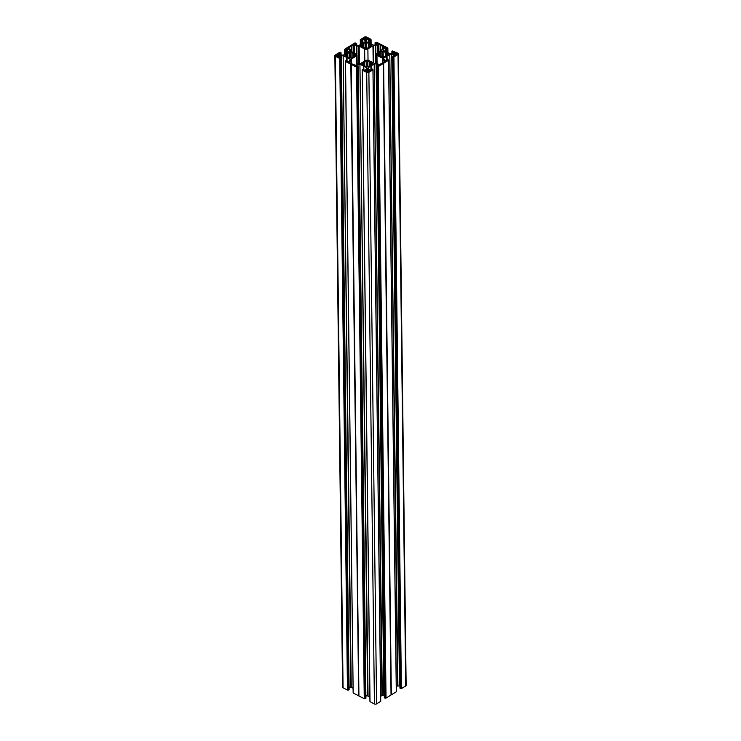 <?xml version="1.0" encoding="UTF-8"?>
<svg xmlns="http://www.w3.org/2000/svg" width="741" height="741" viewBox="0 0 741 741"><rect width="100%" height="100%" fill="white"/><g stroke="black" fill="none" stroke-linecap="round" stroke-linejoin="round"><path stroke-width="1.11" d="M352.948 57.326L352.901 53.537A3.825 2.158 179.3 0 1 353.161 53.667L355.856 54.584L354.3 54.917L354.263 56.52L354.244 54.991M352.901 53.537L351.058 52.111L350.456 53.046A3.825 2.158 -0.7 0 0 350.132 53.056L350.187 57.733M347.557 56.696L347.52 53.834A3.825 2.158 179.3 0 1 347.761 53.685L349.419 52.157L350.132 53.056M347.52 53.834L344.908 54.973L346.612 55.214A3.825 2.158 -0.7 0 0 346.612 55.251A3.825 2.158 -0.7 0 0 346.621 55.399L346.621 55.418M353.281 57.122L353.114 56.714A3.825 2.158 -0.7 0 0 353.355 56.566L355.967 55.427L354.254 55.186A3.825 2.158 -0.7 0 0 354.254 55.149A3.825 2.158 -0.7 0 0 354.244 55.001M353.272 56.992L351.456 58.243L350.743 57.344A3.825 2.158 179.3 0 1 350.41 57.353L349.817 58.289L347.872 57.289M347.835 57.15L347.964 56.862A3.825 2.158 -0.7 0 1 347.705 56.733L344.954 55.742L346.621 55.408M362.09 46.97L362.071 45.923L360.635 46.22L363.322 47.137A3.825 2.158 -0.7 0 0 363.581 47.267L365.424 48.693L366.026 47.757A3.825 2.158 179.3 0 0 366.35 47.748L366.267 43.349L366.128 47.757M362.071 45.923L362.238 45.803A3.825 2.158 179.3 0 1 362.229 45.646A3.825 2.158 179.3 0 1 362.229 45.618L360.58 45.451M363.396 44.071L363.433 47.192L363.173 43.747L365.026 42.561L365.748 43.46A3.825 2.158 179.3 0 1 366.073 43.45M370.065 46.803L370.055 45.692L371.528 45.905L368.972 46.97A3.825 2.158 179.3 0 1 368.722 47.118L367.073 48.647L366.35 47.748M370.055 45.692L369.87 45.581A3.825 2.158 -0.7 0 0 369.87 45.553A3.825 2.158 -0.7 0 0 369.861 45.396L369.889 46.915L369.907 45.312L371.473 45.136M368.564 47.73L368.675 43.589L366.675 42.506L366.267 43.349M370 65.319L369.963 62.327A3.825 2.158 -0.7 0 0 369.703 62.198L367.582 60.771L367.314 66.014M369.963 62.327L372.714 63.318L371.046 63.661A3.825 2.158 179.3 0 1 371.056 63.809A3.825 2.158 179.3 0 1 371.056 63.837L371.046 63.661M370.074 65.782L369.907 65.375A3.825 2.158 -0.7 0 0 370.148 65.227L372.714 64.161L371.056 63.837M370.074 65.653L368.258 66.903L367.536 66.005A3.825 2.158 179.3 0 1 367.212 66.014L366.61 66.949L364.804 66.023M364.35 65.356L364.313 62.494A3.825 2.158 179.3 0 1 364.563 62.346L366.211 60.818L366.934 61.716A3.825 2.158 179.3 0 1 367.258 61.707M364.313 62.494L361.756 63.559L363.414 63.874A3.825 2.158 -0.7 0 0 363.414 63.902A3.825 2.158 -0.7 0 0 363.423 64.059L363.423 64.078M364.804 65.662L364.767 65.523A3.825 2.158 179.3 0 1 364.507 65.393L361.756 64.402L363.423 64.069M380.253 56.335L380.383 55.927A3.825 2.158 179.3 0 1 380.114 55.788L377.428 54.88L379.04 54.463L379.049 55.714L379.04 54.473A3.825 2.158 -0.7 0 1 379.031 54.306A3.825 2.158 -0.7 0 1 379.031 54.278L377.317 54.028L379.179 52.843L379.216 55.797M380.253 56.214L382.226 57.353L382.828 56.418A3.825 2.158 -0.7 0 0 383.153 56.409L383.199 51.175L382.921 56.418M386.867 55.464L386.848 54.352L388.321 54.565L385.765 55.631A3.825 2.158 179.3 0 1 385.524 55.779L383.542 57.252M386.848 54.352L386.672 54.241A3.825 2.158 -0.7 0 0 386.672 54.213A3.825 2.158 -0.7 0 0 386.663 54.056L386.682 55.575L386.709 53.973L388.275 53.797M379.966 55.76L379.929 52.898A3.825 2.158 -0.7 0 1 380.17 52.741L380.235 55.853L379.966 52.407L381.828 51.222L382.541 52.12A3.825 2.158 179.3 0 1 382.875 52.111M385.616 55.723L385.579 52.731A3.825 2.158 -0.7 0 0 385.32 52.592L383.468 51.166M384.246 47.581L384.246 46.952L382.402 46.007A3.057 1.723 -0.7 0 1 380.698 45.127L377.79 44.21L375.78 45.442L372.973 45.775L373.186 62.809M384.246 46.952L382.069 49.091L381.93 50.397L376.845 53.519A2.297 1.297 -0.7 0 0 376.233 54.417A2.297 1.297 -0.7 0 0 376.965 55.343L382.439 58.169L382.495 62.929M351.039 63.494L351.002 60.669L348.798 62.198L350.882 63.457A3.057 1.723 179.3 0 1 352.577 64.337L355.495 65.254L357.505 64.022L360.311 63.689L365.396 60.558A2.297 1.297 179.3 0 1 368.638 60.466L374.112 63.291L376.956 63.457L379.105 64.569L381.893 63.485A3.057 1.723 179.3 0 1 383.477 62.513L385.385 61.17L382.986 59.743L382.439 58.169M351.002 60.669L351.354 59.067L351.41 63.596M356.541 64.606L356.44 55.936L351.354 59.067M356.44 55.936A2.297 1.297 -0.7 0 0 357.051 55.047A2.297 1.297 -0.7 0 0 356.319 54.112L350.845 51.296L350.298 49.712L348.14 48.6L349.808 46.942A3.057 1.723 -0.7 0 0 351.391 45.97L354.179 44.895L356.328 46.007L359.172 46.174L359.385 63.837M368.027 60.243L367.888 48.906A2.297 1.297 179.3 0 1 364.646 48.999L359.172 46.174M367.888 48.906L372.973 45.775M379.929 52.898L379.179 52.843M385.579 52.731L388.265 53.639M386.672 54.241L386.691 55.575L386.672 54.241M395.083 55.214L395.046 52.518L394.453 52.889A3.862 2.177 -0.7 0 1 393.406 53.528L392.804 53.963L393.462 54.38A3.862 2.177 179.3 0 1 394.582 54.954L396.102 54.917A3.862 2.177 179.3 0 1 397.139 54.278L397.083 53.426L397.093 54.297M395.046 52.518L395.963 52.843A3.862 2.177 -0.7 0 0 397.083 53.426M375.844 44.645L375.826 43.117L375.085 42.682L376.743 42.293L387.775 47.98L387.867 52.731M375.826 43.117L377.364 43.552M366.369 41.644L366.35 40.347L366.443 41.691L373.353 45.118L375.317 44.969L377.373 43.7M366.35 40.347L368.416 39.088L368.462 42.728M369.639 43.469L369.592 39.597L368.416 39.088M369.592 39.903L370.278 40.255L370.315 43.682M370.593 43.821L370.278 40.255M370.546 40.246L371.009 39.958L371.065 44.071M360.339 44.682L360.274 39.699L364.415 37.115A1.528 0.861 179.3 0 1 366.573 37.05L370.972 39.319L371.009 39.958M360.274 39.699L360.422 44.627L360.367 40.255L361.145 40.514L361.191 44.154M365.081 41.765L365.063 40.385L365.156 41.728L361.858 43.747L361.775 40.125L361.145 40.514M361.775 40.125L362.849 39.245L362.895 43.108M365.063 40.385L362.849 39.245M361.858 43.747L358.709 45.544L356.736 45.507L354.522 44.367M356.004 45.127L355.986 43.691L354.513 44.21M355.986 43.691L356.616 43.302L356.643 45.46M344.722 54.278L344.713 49.221L354.967 42.922L356.616 43.302M344.667 49.295L344.815 54.223L344.75 49.86L345.528 50.11L345.575 53.76M346.204 53.371L346.167 49.721L345.528 50.11M346.167 49.721L347.233 48.841L347.279 52.704M349.465 51.361L349.446 49.99L347.233 48.841M349.446 49.99L349.641 51.231M349.687 51.11L349.632 50.212M349.687 51.101L343.491 55.038L341.119 55.103L338.906 53.963M340.388 54.723L340.369 53.287L338.896 53.815M340.369 53.287L340.999 52.898L341.027 55.056M339.749 58.511L347.464 690.047L339.749 58.511L335.349 56.242A1.528 0.861 -0.7 0 1 334.858 55.621A1.528 0.861 -0.7 0 1 335.265 55.029L339.359 52.518L340.999 52.898M340.017 58.502L340.879 58.483L348.326 690.028L340.61 58.483M349.057 689.584L341.351 58.187L340.879 58.483M341.351 58.187L339.109 57.242M341.193 57.965L341.166 55.834L339.109 57.094M341.166 55.834L349.085 687.287M353.087 688.241L350.845 687.222L343.129 55.677L341.573 55.723M343.129 55.677L351.253 687.305M346.538 60.725L346.501 57.289L343.537 55.76M346.501 57.289L346.64 60.771M347.131 61.383L346.593 57.316M347.084 57.594L350.039 59.113L350.058 60.493M350.234 60.354L350.039 59.113M350.224 59.336L350.28 60.234M350.836 64.235L358.672 695.799L350.836 64.235L345.51 61.484L353.17 692.946L345.417 60.919L346.214 60.549L348.075 61.716L350.28 60.225M356.541 67.172L364.257 698.707L356.541 67.172L350.956 64.263M356.81 67.162L357.681 67.135L365.128 698.689L357.412 67.144M365.859 698.244L358.144 66.847L357.681 67.135M358.144 66.847L355.912 65.903M357.996 66.625L357.968 64.495L355.912 65.754M357.968 64.495L365.887 695.947M369.879 696.901L367.647 695.882L359.931 64.337L358.366 64.384M359.931 64.337L368.055 695.966M363.34 69.376L363.294 65.949L360.339 64.421M363.294 65.949L363.442 69.432M363.933 70.043L363.396 65.977M363.887 66.255L366.841 67.774L366.86 69.154M367.036 69.015L366.841 67.774M367.027 67.996L367.082 68.894M380.67 701.227L372.955 69.839L368.87 72.349A1.528 0.861 179.3 0 1 366.712 72.414L362.312 70.145L370.028 701.681L362.219 69.58L363.007 69.209L364.868 70.376L367.082 68.885M372.955 69.839L372.139 68.95L370.435 70.219L368.221 69.07L368.129 67.737L368.147 69.024M370.926 70.071L370.88 66.051L368.129 67.737M370.88 66.051L370.982 70.034M371.473 69.367L371.426 65.708L370.926 65.995M371.426 65.708L374.177 64.022L381.893 695.558L384.301 695.512M382.291 695.456L374.177 64.022M374.575 63.921L376.132 63.874L383.857 695.41M384.264 695.493L376.132 63.874M376.548 63.958L378.762 65.254M378.049 66.551L386.033 698.078L378.318 66.542L377.734 66.394L376.678 66.31L384.329 697.772L376.613 66.236L378.762 65.097M378.318 66.542L383.319 63.43L391.331 694.817L383.616 63.281L391.22 694.854M396.287 691.631L388.571 60.243L383.616 63.281M388.571 60.243L387.756 59.345L386.052 60.614L383.838 59.475L383.745 58.141L383.764 59.428M386.543 60.475L386.496 56.446L383.745 58.141M386.496 56.446L386.589 60.438M387.089 59.762L387.043 56.112L386.543 56.39M387.043 56.112L389.794 54.426L397.509 685.962L399.918 685.916M397.908 685.86L389.794 54.426M390.192 54.315L391.748 54.269L399.464 685.814M399.881 685.897L391.748 54.269M392.165 54.352L394.379 55.501M392.285 56.714L400.01 688.259L392.23 56.64L394.388 55.649M392.295 56.714L392.795 56.974L400.51 688.519L392.795 56.974M393.656 56.955L401.372 688.491L393.925 56.946L393.063 56.964M393.925 56.946L398.019 54.436A1.528 0.861 -0.7 0 0 398.426 53.834A1.528 0.861 -0.7 0 0 397.936 53.213L392.406 50.981L391.97 53.695L391.943 51.416L394.166 52.213M383.171 50.305L383.153 49.008L383.245 50.342L390.155 53.778L392.109 53.63L394.175 52.361M383.153 49.008L385.209 47.748L385.255 51.388M386.441 52.129L386.394 48.248L385.209 47.748M386.394 48.563L387.071 48.906L387.117 52.342M387.386 52.481L387.071 48.906M387.348 48.906L387.812 48.619M365.23 70.849L365.822 70.488A3.862 2.177 179.3 0 0 366.869 69.849L368.379 69.802A3.862 2.177 -0.7 0 0 369.5 70.376L370.204 70.784L369.555 71.229A3.862 2.177 -0.7 0 0 368.509 71.868L366.999 71.914A3.862 2.177 179.3 0 0 365.878 71.34L365.239 71.006M363.377 44.09A3.825 2.158 -0.7 0 0 363.127 44.238L360.571 45.294M368.518 43.932A3.825 2.158 179.3 0 1 368.777 44.071L371.463 44.979M368.055 38.606L367.462 38.977A3.862 2.177 179.3 0 0 366.415 39.616L364.905 39.662A3.862 2.177 -0.7 0 0 363.785 39.078L363.081 38.671L363.729 38.226A3.862 2.177 -0.7 0 0 364.776 37.587L366.286 37.55L366.313 39.681M368.045 38.458L367.406 38.124A3.862 2.177 179.3 0 1 366.286 37.55M354.254 55.186L354.272 56.511L354.254 55.186M340.378 55.371L339.823 55.084A3.862 2.177 179.3 0 1 338.702 54.501L337.183 54.547A3.862 2.177 179.3 0 1 336.145 55.186L336.201 56.038A3.862 2.177 -0.7 0 1 337.322 56.612L338.832 56.575A3.862 2.177 -0.7 0 1 339.878 55.936L340.378 55.621M398.426 53.834L406.142 685.379A1.528 0.861 179.3 0 1 405.735 685.971L401.641 688.482M401.372 688.491L400.779 688.509M400.01 688.259L400.51 688.519M396.278 686.722L397.509 685.962M396.287 691.779L391.331 694.817M391.035 694.975L383.264 63.494M386.033 698.078L390.979 695.039M385.765 698.087L385.163 698.105L377.447 66.57M384.394 697.855L385.163 698.105M380.661 696.318L381.893 695.558M380.67 701.375L376.585 703.885A1.528 0.861 -0.7 0 1 374.427 703.95L370.028 701.681M367.647 695.882L366.082 695.929M365.859 698.393L365.396 698.68M364.526 698.707L365.128 698.689M364.257 698.707L358.931 695.966L351.215 64.43M351.16 64.365L358.931 695.966M353.225 693.02L358.551 695.771M350.845 687.222L349.289 687.268M349.067 689.732L348.594 690.019M347.733 690.047L348.326 690.028M347.464 690.047L343.064 687.787A1.528 0.861 179.3 0 1 342.574 687.166L334.858 55.621M395.963 52.843L395.99 54.982M394.453 52.889L394.471 54.88M393.406 53.528L393.415 54.362M382.402 46.007L382.439 48.693M380.698 45.127L380.772 51.101M393.351 56.788L401.066 688.333M386.598 56.196L386.654 60.401M383.329 63.337L391.044 694.873M365.822 70.488L365.832 71.312M366.869 69.849L366.888 71.831M363.748 66.005L363.794 69.969M357.097 66.986L364.813 698.531M351.132 64.263L358.848 695.799M369.5 70.376L369.509 71.247M368.379 69.802L368.407 71.942M370.991 65.792L371.037 70.006M377.734 66.394L385.45 697.929M367.406 38.124L367.416 38.995M363.729 38.226L363.738 39.06M364.776 37.587L364.794 39.579M351.391 45.97L351.456 51.611M349.808 46.942L349.835 49.48M340.304 58.326L348.02 689.871M346.945 57.344L347.001 61.308M337.183 54.547L337.211 56.538M338.702 54.501L338.73 56.64M339.823 55.084L339.832 55.955M336.145 55.186L336.155 56.02M350.706 57.344L350.65 52.944M350.734 52.185L350.799 57.344M349.493 58.122L349.419 52.157M354.448 56.399L354.439 55.288M365.748 43.46L365.804 48.128M365.1 48.526L365.026 42.561M366.35 42.589L366.415 47.748M367.508 66.005L367.453 61.605M367.536 60.845L367.601 66.005M371.25 65.06L371.232 63.948M366.934 61.716L366.99 66.384M366.286 66.783L366.211 60.818M382.541 52.12L382.606 56.788M381.902 57.187L381.828 51.222M383.116 56.409L383.069 52M383.153 51.24L383.208 56.409M385.366 56.39L385.32 52.592M392.647 53.306L392.628 51.777M395.324 52.509L395.351 55.316M397.315 54.167L397.306 53.537M393.314 51.777L393.323 52.88M392.804 51.796L392.823 53.195M393.156 52.991L393.138 51.75M386.32 52.639L386.357 55.714M385.829 52.741L385.866 55.594M386.117 55.64L386.08 52.63M398.019 54.436L405.735 685.971M385.533 51.527L385.487 47.739M386.339 48.498L386.376 52.12L386.33 48.48M385.283 52.574L385.329 56.409L385.246 52.518M382.161 51.277L382.236 57.353M382.402 57.381L382.337 52.027M379.457 55.908L379.42 52.824M379.679 52.917L379.716 55.844M386.95 56.149L386.997 60.197M376.965 55.343L377.067 63.513M382.745 59.447L382.782 62.772M382.736 62.79L382.68 58.465M383.023 62.661L382.986 59.743M385.144 60.855L385.153 61.484M378.883 55.631L378.873 54.584M366.712 72.414L374.427 703.95M367.388 69.524L367.416 72.099M363.831 66.199L363.877 70.006M368.87 72.349L376.585 703.885M367.814 69.515L367.851 72.136M363.275 65.227L363.257 64.18M364.6 65.44L364.563 62.346L364.618 65.449M363.562 62.448L363.599 65.403M363.85 65.504L363.812 62.42M364.072 62.513L364.1 65.449M366.545 60.873L366.619 66.949M366.795 66.977L366.73 61.623M377.178 66.579L384.894 698.115M371.334 65.745L371.38 69.793M369.75 65.986L369.703 62.198M370.704 62.235L370.741 65.31M370.213 62.337L370.25 65.189M370.5 65.236L370.463 62.235M367.934 66.866L367.86 60.771M369.666 62.17L369.713 66.005M368.814 47.063L368.777 44.071M366.091 39.819L366.063 37.43M368.731 42.867L368.685 39.078M366.749 48.6L366.675 42.506M368.481 43.914L368.527 47.748L368.453 43.858M365.007 39.708L364.98 37.458M375.168 45.034L375.141 42.756L375.178 45.034M376.511 43.117L376.53 44.219M376.002 43.135L376.02 44.534M376.354 44.33L376.335 43.089M369.518 43.978L369.555 47.053M369.027 44.08L369.064 46.933M369.314 46.979L369.277 43.978M375.252 45.581L375.465 63.374M373.723 63.087L373.501 45.636M378.966 52.222L378.864 44.182M376.002 63.356L375.78 45.442M377.79 44.21L377.891 52.88M363.164 47.1L363.127 44.238M360.923 44.321L360.876 40.523M365.248 40.607L365.257 41.626M362.627 43.274L362.581 39.254M361.821 40.079L361.867 43.738L361.83 40.051M365.359 42.617L365.433 48.693M365.609 48.721L365.545 43.367M355.3 43.728L355.31 44.775M355.485 44.858L355.476 43.691M355.81 43.719L355.828 45.044M362.377 44.182L362.414 47.137M362.664 47.248L362.627 44.164M362.886 44.256L362.914 47.192M364.646 48.999L364.794 60.929M358.839 63.856L358.625 46.062M356.884 46.118L356.986 54.751M353.188 52.5L353.096 44.923M354.179 44.895L354.281 53.065M356.43 54.176L356.328 46.007M335.349 56.242L343.064 687.787M346.473 56.566L346.464 55.519M335.942 55.908L335.942 55.316M347.029 57.539L347.075 61.355M351.206 60.382L351.253 63.55L351.215 60.373M349.002 61.901L349.011 62.494M347.798 56.779L347.761 53.685L347.816 56.788M337.785 54.176L337.822 56.872M338.091 56.974L338.053 54.167M339.684 53.324L339.702 54.371M339.869 54.463L339.86 53.287M340.202 53.324L340.212 54.639M346.769 53.787L346.807 56.742M347.047 56.844L347.01 53.769M347.27 53.852L347.307 56.788M345.306 53.917L345.26 50.119M350.456 53.046L350.512 57.353M347.01 52.87L346.964 48.85M349.743 52.213L349.817 58.298M349.993 58.317L349.928 52.963M353.198 56.659L353.161 53.667M351.132 58.206L351.058 52.111M352.864 53.509L352.911 57.344M348.103 48.591L348.103 47.998M353.911 53.574L353.948 56.649M353.42 53.676L353.448 56.529M353.698 56.575L353.661 53.574M391.887 51.342L391.915 53.713M387.867 48.545L387.913 52.759M380.226 52.667L380.272 55.871M392.23 56.64L399.945 688.176M396.333 691.705L388.617 60.16M385.468 55.853L385.468 56.316M376.233 54.417L376.345 63.346M362.219 69.58L369.935 701.116M369.963 701.607L362.247 70.071M358.199 66.773L365.915 698.318M364.618 62.263L364.655 65.467M380.726 701.301L373.001 69.765M369.852 65.458L369.861 65.921M376.613 66.236L384.329 697.772M369.639 62.114L369.685 66.023M371.065 39.884L371.121 44.099M375.085 42.682L375.113 45.053M360.311 40.19L360.367 44.664M363.433 44.006L363.47 47.211M356.671 43.228L356.699 45.488M341.397 58.113L349.113 689.658M345.417 60.919L353.133 692.455M353.17 692.946L345.454 61.41M353.049 56.798L353.059 57.261M341.055 52.824L341.082 55.084M344.695 49.786L344.75 54.26M347.816 53.602L347.853 56.807M352.836 53.454L352.883 57.363M357.051 55.047L357.162 64.226"/></g></svg>
